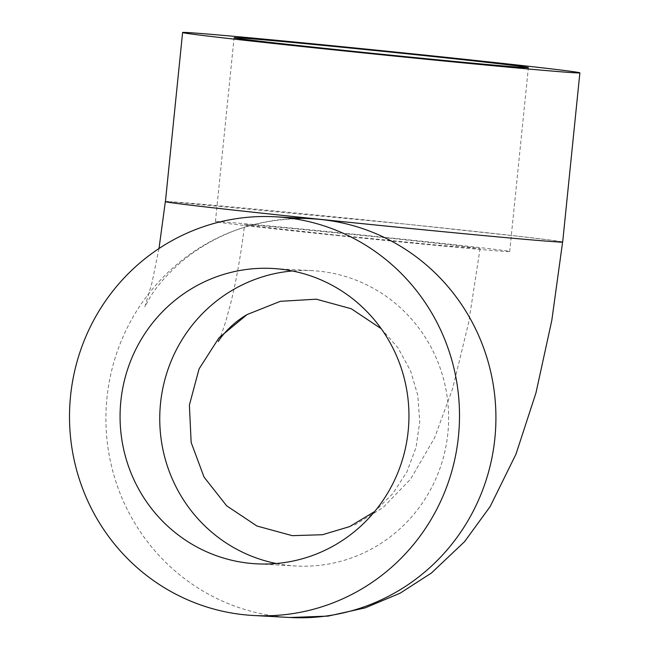<?xml version="1.0" encoding="UTF-8"?>
<svg xmlns="http://www.w3.org/2000/svg" width="650" height="650" viewBox="0 0 650 650"><rect width="100%" height="100%" fill="white"/><g stroke="black" fill="none" stroke-linecap="round" stroke-linejoin="round"><path stroke-width="0.49" stroke-dasharray="3.25 2.44" d="M562.681 242.052A199.656 2.039 5.8 0 0 385.71 222.032A199.656 2.039 5.8 0 0 170.097 201.736A199.656 2.039 5.8 0 0 170.056 201.727L406.827 224.217L519.188 236.356L551.484 240.24L562.608 242.044L558.009 242.019M336.789 235.178L435.801 244.985L480.082 248.536L454.391 245.164L387.798 237.973L288.836 228.158L256.279 225.274L244.627 224.616L251.184 225.688L336.789 235.178M381.217 328.705L397.954 347.823L410.613 370.923L417.82 395.411L419.729 421.874L416.081 447.281L406.9 471.884L392.884 493.537L374.652 511.534M276.331 563.501A147.891 144.438 -86.9 0 0 289.25 565.451A147.891 144.438 -86.9 0 0 296.099 565.996A147.891 144.438 -86.9 0 0 448.175 429.739A147.891 144.438 -86.9 0 0 319.134 271.196A147.891 144.438 -86.9 0 0 312.284 270.652A147.891 144.438 -86.9 0 0 292.37 270.969M218.887 221.666A147.891 1.511 5.8 0 0 215.418 221.642A147.891 1.511 5.8 0 0 346.515 236.47A147.891 1.511 5.8 0 0 506.228 251.509A147.891 1.511 5.8 0 0 509.689 251.534A147.891 1.511 5.8 0 0 378.601 236.706A147.891 1.511 5.8 0 0 218.887 221.666M165.425 201.606A199.656 2.039 -174.2 0 1 170.064 201.638A199.656 2.039 5.8 0 0 165.433 201.549M158.998 248.536L151.913 283.067L144.861 306.776L150.207 297.066C156.504 286.585 166.343 275.299 179.717 263.234C216.596 231.92 260.634 217.1 311.846 218.79A199.656 194.984 -86.9 0 0 106.535 402.732A199.656 194.984 -86.9 0 0 280.743 616.769A199.656 194.984 -86.9 0 0 289.989 617.5M480.082 248.536L468.674 322.579L452.554 388.895L434.533 437.889L410.646 479.042L382.964 507.666L354.957 524.802L322.481 534.722M296.099 565.996L256.417 563.818M215.418 221.642L234.097 37.733M509.689 251.534L528.377 67.624M218.368 341.534C219.416 340.007 221.845 333.401 225.664 321.726L230.588 303.761C236.307 280.767 240.988 254.394 244.627 224.616M312.284 270.652L272.602 268.474"/><path stroke-width="0.97" d="M558.009 242.019L557.968 242.011A199.656 2.039 5.8 0 0 558.009 242.019A199.656 2.039 5.8 0 0 562.681 242.052L579.873 72.857A199.656 2.039 -174.2 0 1 575.193 72.816A199.656 2.039 -174.2 0 1 359.58 52.52A199.656 2.039 -174.2 0 1 182.601 32.5A199.656 2.039 -174.2 0 1 187.281 32.532A199.656 2.039 -174.2 0 1 402.894 52.837A199.656 2.039 -174.2 0 1 579.873 72.857M165.433 201.549A199.656 2.039 5.8 0 0 165.344 201.597A199.656 2.039 5.8 0 0 321.124 219.432A199.656 2.039 5.8 0 0 557.976 241.922A199.656 2.039 -174.2 0 1 342.306 221.609A199.656 2.039 -174.2 0 1 165.425 201.606L182.601 32.5M374.652 511.534L349.619 526.614L322.481 534.722L292.273 535.665L256.953 526.029L226.639 505.806L204.027 477.067L191.157 442.455L189.386 405.096L199.071 368.916L218.969 337.854L247.065 314.576L280.321 301.324L316.29 299.187L351.227 308.734L381.217 328.705M284.684 217.523A199.656 194.984 93.1 0 1 458.892 431.559A199.656 194.984 93.1 0 1 253.581 615.501A199.656 194.984 93.1 0 1 244.335 614.77A199.656 194.984 93.1 0 1 70.127 400.741A199.656 194.984 93.1 0 1 275.438 216.791A199.656 194.984 93.1 0 1 284.684 217.523M279.451 269.019A147.891 144.438 93.1 0 1 408.493 427.562A147.891 144.438 93.1 0 1 256.417 563.818A147.891 144.438 93.1 0 1 249.568 563.274A147.891 144.438 93.1 0 1 120.526 404.731A147.891 144.438 93.1 0 1 272.602 268.474A147.891 144.438 93.1 0 1 279.451 269.019M524.908 67.6A147.891 1.511 -174.2 0 1 365.194 52.561A147.891 1.511 -174.2 0 1 234.097 37.733A147.891 1.511 -174.2 0 1 237.567 37.757A147.891 1.511 -174.2 0 1 397.28 52.796A147.891 1.511 -174.2 0 1 528.377 67.624A147.891 1.511 -174.2 0 1 524.908 67.6M292.37 270.969A147.891 144.438 -86.9 0 0 159.973 410.418A147.891 144.438 -86.9 0 0 276.331 563.501M562.599 242.101L551.809 320.361L535.941 392.982L515.994 454.114L490.181 506.504L464.596 541.629L431.405 573.04L400.067 593.222L365.251 607.856L328.12 616.102L289.989 617.5A199.656 194.984 -86.9 0 0 495.3 433.55A199.656 194.984 -86.9 0 0 321.092 219.521A199.656 194.984 -86.9 0 0 311.846 218.79L275.438 216.791M289.989 617.5L253.581 615.501M247.065 314.576C227.443 325.918 217.579 342.266 218.368 341.534M165.344 201.597L158.998 248.536"/></g></svg>
